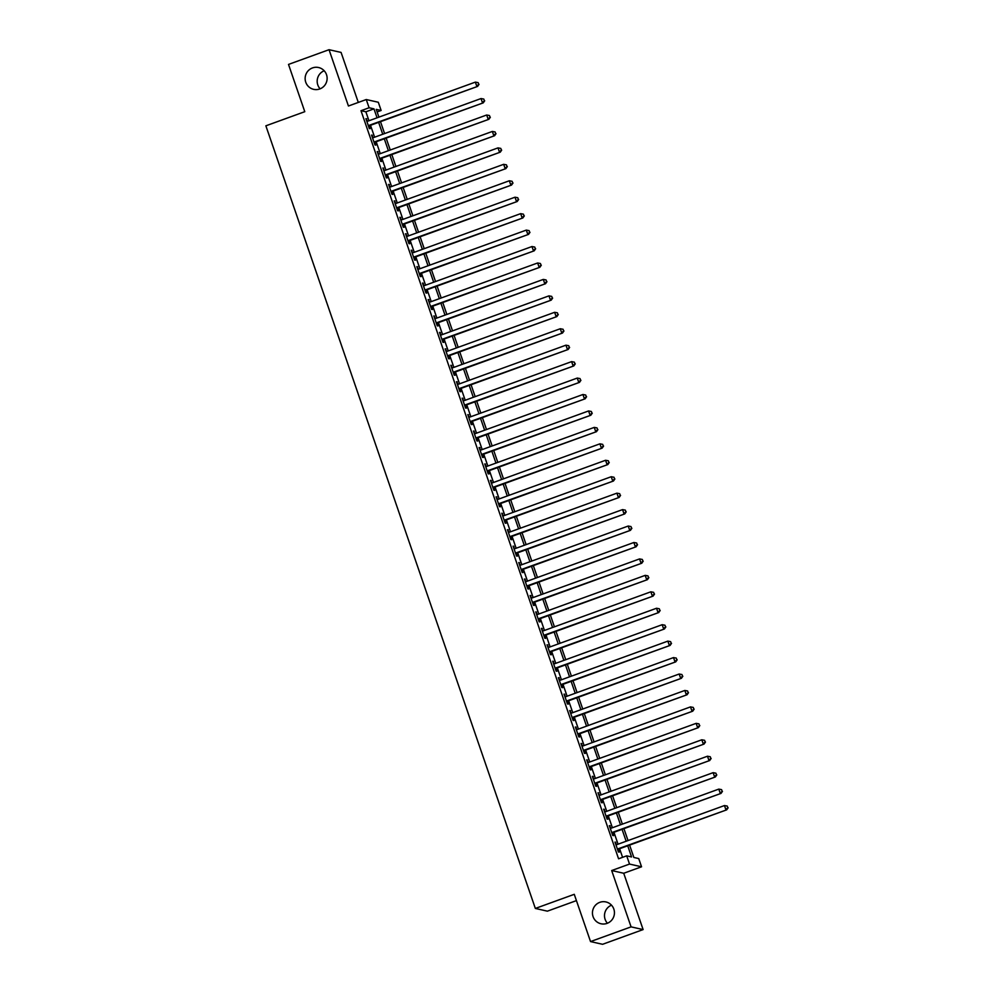 <?xml version="1.0" encoding="UTF-8"?>
<svg xmlns="http://www.w3.org/2000/svg" width="994" height="994" viewBox="0 0 994 994"><rect width="100%" height="100%" fill="white"/><g stroke="black" fill="none" stroke-linecap="round" stroke-linejoin="round"><path stroke-width="1.49" d="M599.829 902.328A11.182 10.984 102.7 0 1 614.429 912.144A11.182 10.984 102.7 0 1 600.985 923.761A11.182 10.984 102.7 0 1 599.829 902.328M312.514 67.915A11.182 10.984 102.7 0 1 327.113 77.731A11.182 10.984 102.7 0 1 313.669 89.348A11.182 10.984 102.7 0 1 312.514 67.915M607.433 923.24A11.182 10.984 102.7 0 1 611.509 905.186M320.118 88.814A11.182 10.984 102.7 0 1 324.193 70.76M629.587 845.111L633.849 857.462L638.732 858.567L641.552 866.793L629.525 864.072L626.692 855.846L631.575 856.952L627.723 845.782M623.723 873.266L611.683 870.545L631.078 926.868L590.535 941.579L602.575 944.3L643.118 929.576L623.723 873.266L641.552 866.793M576.433 900.614L547.383 911.163L535.344 908.441L265.87 125.816L304.785 111.688L288.508 64.424L329.039 49.7L348.434 106.01L366.264 99.537L378.304 102.258L381.137 110.471L376.254 109.377L378.925 117.13M358.3 102.432L341.079 52.421L329.039 49.7M377.136 111.924L381.137 110.471M631.078 926.868L643.118 929.576M616.653 844.701L615 842.067L618.392 851.933L619.212 852.119L618.218 849.236M610.999 828.263L609.334 825.629L612.739 835.482L613.547 835.668L612.553 832.798M605.334 811.812L603.669 809.178L607.073 819.044L607.881 819.23L606.899 816.347M599.668 795.374L598.015 792.74L601.407 802.605L602.227 802.792L601.233 799.909M594.014 778.936L592.349 776.302L595.754 786.167L596.562 786.341L595.568 783.471M588.349 762.497L586.696 759.851L590.088 769.716L590.896 769.903L589.914 767.033M582.683 746.047L581.03 743.413L584.422 753.278L585.242 753.464L584.248 750.582M577.029 729.608L575.364 726.974L578.769 736.84L579.577 737.026L578.583 734.144M571.364 713.17L569.711 710.536L573.103 720.401L573.923 720.575L572.929 717.705M565.698 696.719L564.045 694.085L567.437 703.951L568.257 704.137L567.263 701.267M560.044 680.281L558.379 677.647L561.784 687.513L562.592 687.699L561.598 684.816M554.379 663.843L552.726 661.209L556.118 671.074L556.938 671.261L555.944 668.378M548.725 647.405L547.06 644.771L550.452 654.624L551.272 654.81L550.278 651.94M543.059 630.954L541.395 628.32L544.799 638.185L545.607 638.372L544.625 635.489M537.394 614.516L535.741 611.882L539.133 621.747L539.953 621.933L538.959 619.051M531.74 598.077L530.075 595.443L533.48 605.309L534.287 605.483L533.293 602.612M526.074 581.639L524.422 578.993L527.814 588.858L528.622 589.044L527.64 586.174M520.409 565.188L518.756 562.554L522.148 572.42L522.968 572.606L521.974 569.724M514.755 548.75L513.09 546.116L516.495 555.981L517.302 556.168L516.308 553.285M509.09 532.312L507.437 529.678L510.829 539.543L511.637 539.717L510.655 536.847M503.424 515.861L501.771 513.227L505.163 523.092L505.983 523.279L504.989 520.409M497.77 499.423L496.105 496.789L499.51 506.654L500.317 506.841L499.323 503.958M492.105 482.985L490.452 480.351L493.844 490.216L494.664 490.402L493.67 487.52M486.439 466.546L484.786 463.912L488.178 473.778L488.998 473.952L488.004 471.081M480.785 450.096L479.12 447.462L482.525 457.327L483.332 457.513L482.351 454.631M475.12 433.657L473.467 431.023L476.859 440.889L477.679 441.075L476.685 438.192M469.466 417.219L467.801 414.585L471.206 424.45L472.013 424.624L471.019 421.754M463.8 400.781L462.148 398.134L465.54 408L466.348 408.186L465.366 405.316M458.135 384.33L456.482 381.696L459.874 391.561L460.694 391.748L459.7 388.865M452.481 367.892L450.816 365.258L454.221 375.123L455.028 375.31L454.034 372.427M446.815 351.454L445.163 348.819L448.555 358.685L449.363 358.859L448.381 355.989M441.15 335.003L439.497 332.369L442.889 342.234L443.709 342.421L442.715 339.55M435.496 318.565L433.831 315.93L437.236 325.796L438.043 325.982L437.049 323.1M429.83 302.126L428.178 299.492L431.57 309.358L432.39 309.544L431.396 306.661M424.165 285.688L422.512 283.054L425.904 292.919L426.724 293.093L425.73 290.223M418.511 269.237L416.846 266.603L420.251 276.469L421.058 276.655L420.077 273.772M412.845 252.799L411.193 250.165L414.585 260.03L415.405 260.217L414.411 257.334M407.192 236.361L405.527 233.727L408.932 243.592L409.739 243.766L408.745 240.896M401.526 219.922L399.861 217.276L403.266 227.141L404.073 227.328L403.092 224.458M395.861 203.472L394.208 200.838L397.6 210.703L398.42 210.89L397.426 208.007M390.207 187.034L388.542 184.399L391.947 194.265L392.754 194.451L391.76 191.569M384.541 170.595L382.889 167.961L386.281 177.827L387.088 178.001L386.107 175.13M378.876 154.145L377.223 151.51L380.615 161.376L381.435 161.562L380.441 158.692M373.222 137.706L371.557 135.072L374.962 144.938L375.769 145.124L374.775 142.241M368.96 120.759L365.879 111.8L360.996 110.707L618.579 858.791L626.692 855.846M622.579 857.337L619.622 848.727M618.057 844.192L613.957 832.289M612.391 827.754L608.291 815.838M606.738 811.303L602.637 799.4M601.072 794.865L596.972 782.961M595.406 778.426L591.306 766.523M589.753 761.988L585.652 750.072M584.087 745.537L579.987 733.634M578.421 729.099L574.321 717.196M572.768 712.661L568.667 700.758M567.102 696.222L563.002 684.307M561.436 679.772L557.348 667.869M555.783 663.333L551.682 651.43M550.117 646.895L546.017 634.992M544.463 630.444L540.363 618.541M538.798 614.006L534.697 602.103M533.132 597.568L529.032 585.665M527.479 581.13L523.378 569.214M521.813 564.679L517.712 552.776M516.147 548.241L512.047 536.338M510.494 531.802L506.393 519.899M504.828 515.364L500.727 503.449M499.162 498.913L495.074 487.01M493.509 482.475L489.408 470.572M487.843 466.037L483.743 454.134M482.189 449.586L478.089 437.683M476.524 433.148L472.423 421.245M470.858 416.71L466.758 404.806M465.204 400.271L461.104 388.356M459.539 383.821L455.438 371.918M453.873 367.382L449.773 355.479M448.219 350.944L444.119 339.041M442.554 334.506L438.453 322.59M436.888 318.055L432.788 306.152M431.234 301.617L427.134 289.714M425.569 285.179L421.468 273.275M419.903 268.728L415.815 256.825M414.249 252.29L410.149 240.386M408.584 235.851L404.483 223.948M402.93 219.413L398.83 207.498M397.265 202.962L393.164 191.059M391.599 186.524L387.498 174.621M385.945 170.086L381.845 158.183M380.28 153.648L376.179 141.732M374.614 137.197L370.513 125.294M367.556 121.268L365.904 118.634L369.296 128.499L370.116 128.686L369.122 125.803M611.683 870.545L629.525 864.072M360.996 110.707L369.097 107.762L366.264 99.537M590.535 941.579L574.259 894.314L535.344 908.441M380.491 121.678L384.591 133.581M386.157 138.116L390.257 150.019M391.81 154.555L395.91 166.458M397.476 170.993L401.576 182.908M403.142 187.444L407.242 199.347M408.795 203.882L412.895 215.785M414.461 220.32L418.561 232.223M420.127 236.758L424.227 248.674M425.78 253.209L429.88 265.112M431.446 269.647L435.546 281.55M437.111 286.086L441.212 297.989M442.765 302.536L446.865 314.439M448.431 318.975L452.531 330.878M454.096 335.413L458.184 347.316M459.75 351.851L463.85 363.767M465.416 368.302L469.516 380.205M471.069 384.74L475.169 396.643M476.735 401.178L480.835 413.082M482.401 417.617L486.501 429.532M488.054 434.067L492.154 445.971M493.72 450.506L497.82 462.409M499.386 466.944L503.486 478.847M505.039 483.395L509.139 495.298M510.705 499.833L514.805 511.736M516.371 516.271L520.458 528.174M522.024 532.709L526.124 544.625M527.69 549.16L531.79 561.063M533.343 565.598L537.443 577.502M539.009 582.037L543.109 593.94M544.675 598.475L548.775 610.391M550.328 614.926L554.428 626.829M555.994 631.364L560.094 643.267M561.66 647.802L565.76 659.705M567.313 664.253L571.413 676.156M572.979 680.691L577.079 692.594M578.645 697.129L582.732 709.033M584.298 713.568L588.398 725.483M589.964 730.018L594.064 741.922M595.617 746.457L599.717 758.36M601.283 762.895L605.383 774.798M606.949 779.333L611.049 791.249M612.602 795.784L616.702 807.687M618.268 812.222L622.368 824.125M623.934 828.661L628.034 840.564M377.061 117.814L373.98 108.855L369.097 107.762M626.158 841.247L622.058 829.344M620.504 824.809L616.404 812.906M614.839 808.358L610.738 796.455M609.173 791.92L605.073 780.017M603.52 775.482L599.419 763.578M597.854 759.043L593.753 747.128M592.2 742.593L588.1 730.689M586.535 726.154L582.434 714.251M580.869 709.716L576.768 697.813M575.215 693.278L571.115 681.362M569.55 676.827L565.449 664.924M563.884 660.389L559.784 648.486M558.23 643.95L554.13 632.047M552.565 627.5L548.464 615.597M546.899 611.062L542.799 599.158M541.245 594.623L537.145 582.72M535.58 578.185L531.479 566.269M529.914 561.734L525.826 549.831M524.26 545.296L520.16 533.393M518.595 528.858L514.494 516.955M512.941 512.419L508.841 500.504M507.275 495.969L503.175 484.066M501.61 479.53L497.509 467.627M495.956 463.092L491.856 451.189M490.291 446.641L486.19 434.738M484.625 430.203L480.524 418.3M478.971 413.765L474.871 401.862M473.306 397.327L469.205 385.411M467.64 380.876L463.552 368.973M461.986 364.438L457.886 352.535M456.321 347.999L452.22 336.096M450.667 331.561L446.567 319.646M445.001 315.11L440.901 303.207M439.336 298.672L435.235 286.769M433.682 282.234L429.582 270.331M428.016 265.796L423.916 253.88M422.351 249.345L418.25 237.442M416.697 232.907L412.597 221.003M411.031 216.468L406.931 204.553M405.366 200.018L401.265 188.114M399.712 183.579L395.612 171.676M394.046 167.141L389.946 155.238M388.393 150.703L384.293 138.787M382.727 134.252L378.627 122.349M365.879 111.8L373.98 108.855M366.041 119.056L366.711 118.82M371.706 135.495L372.377 135.259M377.372 151.945L378.031 151.697M383.025 168.384L383.696 168.135M388.691 184.822L389.362 184.586M394.357 201.26L395.016 201.024M400.01 217.711L400.681 217.462M405.676 234.149L406.347 233.913M411.342 250.587L412.001 250.351M416.995 267.038L417.666 266.79M422.661 283.476L423.332 283.228M428.315 299.915L428.986 299.679M433.98 316.353L434.651 316.117M439.646 332.804L440.305 332.555M445.3 349.242L445.971 348.993M450.965 365.68L451.636 365.444M456.631 382.118L457.29 381.882M462.285 398.569L462.956 398.321M467.95 415.007L468.621 414.771M473.616 431.446L474.275 431.21M479.27 447.896L479.94 447.648M484.935 464.335L485.606 464.086M490.601 480.773L491.26 480.537M496.254 497.211L496.925 496.975M501.92 513.662L502.579 513.413M507.574 530.1L508.245 529.852M513.239 546.538L513.91 546.302M518.905 562.977L519.564 562.741M524.559 579.427L525.23 579.179M530.224 595.866L530.895 595.617M535.89 612.304L536.549 612.068M541.544 628.755L542.215 628.506M547.209 645.193L547.88 644.944M552.875 661.631L553.534 661.395M558.529 678.07L559.2 677.833M564.194 694.52L564.853 694.272M569.848 710.959L570.519 710.71M575.514 727.397L576.185 727.161M581.179 743.835L581.838 743.599M586.833 760.286L587.504 760.037M592.499 776.724L593.169 776.476M598.164 793.162L598.823 792.926M603.818 809.613L604.489 809.364M609.484 826.051L610.154 825.803M615.149 842.49L615.808 842.253M368.451 126.039L477.592 86.416L368.302 125.617M478.71 84.279L478.139 82.639L478.71 84.279L476.785 86.23L475.368 82.117L366.885 121.504M477.592 86.416L479.033 84.353M478.139 82.639L475.368 82.117M374.117 142.49L483.258 102.854L373.968 142.067M484.364 100.729L483.805 99.077L484.364 100.729L482.438 102.668L481.021 98.555L372.551 137.955M483.258 102.854L484.687 100.804M483.805 99.077L481.021 98.555M379.77 158.928L488.911 119.292L379.633 158.506M490.03 117.168L489.458 115.528L490.03 117.168L488.104 119.106L486.687 115.006L378.217 154.393M488.911 119.292L490.353 117.242M489.458 115.528L486.687 115.006M385.436 175.366L494.577 135.731L385.287 174.944M495.695 133.606L495.124 131.966L495.695 133.606L493.757 135.557L492.353 131.444L383.87 170.831M494.577 135.731L496.018 133.681M495.124 131.966L492.353 131.444M391.102 191.817L500.243 152.181L390.953 191.382M501.349 150.057L500.79 148.404L501.349 150.057L499.423 151.995L498.006 147.882L389.536 187.27M500.243 152.181L501.672 150.119M500.79 148.404L498.006 147.882M396.755 208.255L505.896 168.62L396.618 207.833M507.015 166.495L506.443 164.855L507.015 166.495L505.089 168.433L503.672 164.321L395.202 203.72M505.896 168.62L507.338 166.57M506.443 164.855L503.672 164.321M402.421 224.694L511.562 185.058L402.272 224.271M512.68 182.933L512.109 181.293L512.68 182.933L510.742 184.884L509.326 180.771L400.855 220.159M511.562 185.058L513.003 183.008M512.109 181.293L509.326 180.771M408.087 241.132L517.215 201.509L407.938 240.71M518.334 199.372L517.775 197.731L518.334 199.372L516.408 201.322L514.991 197.21L406.521 236.597M517.215 201.509L518.657 199.446M517.775 197.731L514.991 197.21M413.74 257.583L522.881 217.947L413.591 257.148M524 215.822L523.428 214.17L524 215.822L522.074 217.761L520.657 213.648L412.187 253.048M522.881 217.947L524.323 215.897M523.428 214.17L520.657 213.648M419.406 274.021L528.547 234.385L419.257 273.598M529.653 232.261L529.094 230.62L529.653 232.261L527.727 234.199L526.311 230.099L417.84 269.486M528.547 234.385L529.988 232.335M529.094 230.62L526.311 230.099M425.059 290.459L534.2 250.823L424.923 290.037M535.319 248.699L534.747 247.059L535.319 248.699L533.393 250.65L531.976 246.537L423.506 285.924M534.2 250.823L535.642 248.773M534.747 247.059L531.976 246.537M430.725 306.897L539.866 267.274L430.576 306.475M540.984 265.137L540.413 263.497L540.984 265.137L539.059 267.088L537.642 262.975L429.159 302.362M539.866 267.274L541.308 265.212M540.413 263.497L537.642 262.975M436.391 323.348L545.532 283.712L436.242 322.913M546.638 281.588L546.079 279.935L546.638 281.588L544.712 283.526L543.296 279.413L434.825 318.813M545.532 283.712L546.973 281.662M546.079 279.935L543.296 279.413M442.044 339.786L551.185 300.151L441.908 339.364M552.304 298.026L551.732 296.386L552.304 298.026L550.378 299.964L548.961 295.864L440.491 335.251M551.185 300.151L552.627 298.101M551.732 296.386L548.961 295.864M447.71 356.225L556.851 316.589L447.561 355.802M557.969 314.464L557.398 312.824L557.969 314.464L556.044 316.415L554.627 312.302L446.144 351.69M556.851 316.589L558.293 314.539M557.398 312.824L554.627 312.302M453.376 372.675L562.517 333.04L453.227 372.241M563.623 330.915L563.064 329.262L563.623 330.915L561.697 332.853L560.281 328.741L451.81 368.128M562.517 333.04L563.946 330.977M563.064 329.262L560.281 328.741M459.029 389.114L568.17 349.478L458.893 388.691M569.289 347.353L568.717 345.701L569.289 347.353L567.363 349.292L565.946 345.179L457.476 384.579M568.17 349.478L569.612 347.428M568.717 345.701L565.946 345.179M464.695 405.552L573.836 365.916L464.546 405.13M574.954 363.792L574.383 362.151L574.954 363.792L573.016 365.742L571.612 361.63L463.129 401.017M573.836 365.916L575.277 363.866M574.383 362.151L571.612 361.63M470.361 421.99L579.502 382.367L470.212 421.568M580.608 380.23L580.049 378.59L580.608 380.23L578.682 382.181L577.265 378.068L468.795 417.455M579.502 382.367L580.931 380.304M580.049 378.59L577.265 378.068M476.014 438.441L585.155 398.805L475.865 438.006M586.274 396.681L585.702 395.028L586.274 396.681L584.348 398.619L582.931 394.506L474.461 433.906M585.155 398.805L586.597 396.755M585.702 395.028L582.931 394.506M481.68 454.879L590.821 415.243L481.531 454.457M591.927 413.119L591.368 411.479L591.927 413.119L590.001 415.057L588.585 410.957L480.114 450.344M590.821 415.243L592.262 413.193M591.368 411.479L588.585 410.957M487.346 471.318L596.475 431.682L487.197 470.895M597.593 429.557L597.034 427.917L597.593 429.557L595.667 431.508L594.25 427.395L485.78 466.782M596.475 431.682L597.916 429.632M597.034 427.917L594.25 427.395M492.999 487.756L602.14 448.132L492.85 487.333M603.259 445.995L602.687 444.355L603.259 445.995L601.333 447.946L599.916 443.833L491.434 483.221M602.14 448.132L603.582 446.07M602.687 444.355L599.916 443.833M498.665 504.207L607.806 464.571L498.516 503.772M608.912 462.446L608.353 460.794L608.912 462.446L606.986 464.384L605.57 460.272L497.099 499.671M607.806 464.571L609.247 462.521M608.353 460.794L605.57 460.272M504.318 520.645L613.46 481.009L504.182 520.222M614.578 478.884L614.006 477.244L614.578 478.884L612.652 480.823L611.235 476.722L502.765 516.11M613.46 481.009L614.901 478.959M614.006 477.244L611.235 476.722M509.984 537.083L619.125 497.447L509.835 536.661M620.244 495.323L619.672 493.683L620.244 495.323L618.318 497.273L616.901 493.161L508.419 532.548M619.125 497.447L620.567 495.397M619.672 493.683L616.901 493.161M515.65 553.534L624.791 513.898L515.501 553.099M625.897 511.773L625.338 510.121L625.897 511.773L623.971 513.712L622.555 509.599L514.084 548.986M624.791 513.898L626.22 511.835M625.338 510.121L622.555 509.599M521.303 569.972L630.444 530.336L521.167 569.55M631.563 528.212L630.991 526.559L631.563 528.212L629.637 530.15L628.22 526.037L519.75 565.437M630.444 530.336L631.886 528.286M630.991 526.559L628.22 526.037M526.969 586.41L636.11 546.775L526.82 585.988M637.229 544.65L636.657 543.01L637.229 544.65L635.29 546.601L633.886 542.488L525.404 581.875M636.11 546.775L637.552 544.724M636.657 543.01L633.886 542.488M532.635 602.849L641.776 563.225L532.486 602.426M642.882 561.088L642.323 559.448L642.882 561.088L640.956 563.039L639.54 558.926L531.069 598.313M641.776 563.225L643.205 561.163M642.323 559.448L639.54 558.926M538.288 619.299L647.429 579.664L538.139 618.864M648.548 577.539L647.976 575.886L648.548 577.539L646.622 579.477L645.205 575.364L536.735 614.764M647.429 579.664L648.871 577.613M647.976 575.886L645.205 575.364M543.954 635.738L653.095 596.102L543.805 635.315M654.201 593.977L653.642 592.337L654.201 593.977L652.275 595.915L650.859 591.803L542.389 631.202M653.095 596.102L654.537 594.052M653.642 592.337L650.859 591.803M549.62 652.176L658.749 612.54L549.471 651.753M659.867 610.415L659.308 608.775L659.867 610.415L657.941 612.366L656.525 608.253L548.054 647.641M658.749 612.54L660.19 610.49M659.308 608.775L656.525 608.253M555.273 668.614L664.414 628.991L555.124 668.192M665.533 626.854L664.961 625.214L665.533 626.854L663.607 628.804L662.19 624.692L553.708 664.079M664.414 628.991L665.856 626.928M664.961 625.214L662.19 624.692M560.939 685.065L670.08 645.429L560.79 684.63M671.186 643.304L670.627 641.652L671.186 643.304L669.26 645.243L667.844 641.13L559.373 680.53M670.08 645.429L671.522 643.379M670.627 641.652L667.844 641.13M566.592 701.503L675.734 661.867L566.456 701.081M676.852 659.743L676.28 658.103L676.852 659.743L674.926 661.681L673.51 657.581L565.039 696.968M675.734 661.867L677.175 659.817M676.28 658.103L673.51 657.581M572.258 717.941L681.399 678.306L572.109 717.519M682.518 676.181L681.946 674.541L682.518 676.181L680.592 678.132L679.175 674.019L570.693 713.406M681.399 678.306L682.841 676.255M681.946 674.541L679.175 674.019M577.924 734.392L687.065 694.756L577.775 733.957M688.171 692.632L687.612 690.979L688.171 692.632L686.245 694.57L684.829 690.457L576.358 729.844M687.065 694.756L688.494 692.694M687.612 690.979L684.829 690.457M583.577 750.83L692.719 711.195L583.441 750.408M693.837 709.07L693.265 707.417L693.837 709.07L691.911 711.008L690.495 706.896L582.024 746.295M692.719 711.195L694.16 709.144M693.265 707.417L690.495 706.896M589.243 767.269L698.384 727.633L589.094 766.846M699.503 725.508L698.931 723.868L699.503 725.508L697.564 727.446L696.16 723.346L587.678 762.733M698.384 727.633L699.826 725.583M698.931 723.868L696.16 723.346M594.909 783.707L704.05 744.084L594.76 783.284M705.156 741.946L704.597 740.306L705.156 741.946L703.23 743.897L701.814 739.784L593.343 779.172M704.05 744.084L705.479 742.021M704.597 740.306L701.814 739.784M600.562 800.158L709.704 760.522L600.426 799.723M710.822 758.397L710.25 756.745L710.822 758.397L708.896 760.335L707.479 756.223L599.009 795.622M709.704 760.522L711.145 758.472M710.25 756.745L707.479 756.223M606.228 816.596L715.369 776.96L606.079 816.173M716.488 774.835L715.916 773.195L716.488 774.835L714.549 776.774L713.133 772.661L604.663 812.061M715.369 776.96L716.811 774.91M715.916 773.195L713.133 772.661M611.894 833.034L721.023 793.398L611.745 832.612M722.141 791.274L721.582 789.634L722.141 791.274L720.215 793.224L718.799 789.112L610.328 828.499M721.023 793.398L722.464 791.348M721.582 789.634L718.799 789.112M617.547 849.472L726.689 809.849L617.398 849.05M727.807 807.712L727.235 806.072L727.807 807.712L725.881 809.663L724.464 805.55L615.994 844.937M726.689 809.849L728.13 807.787M727.235 806.072L724.464 805.55"/></g></svg>
